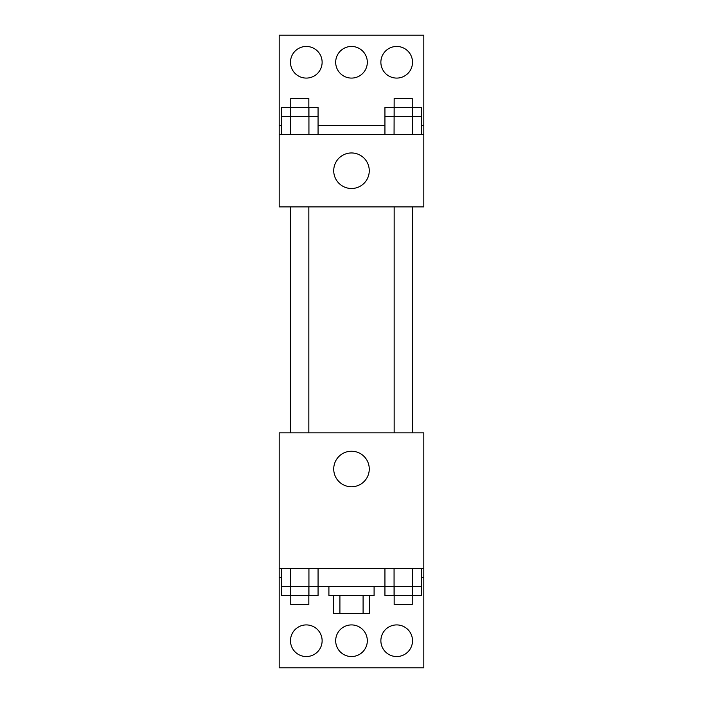 <?xml version="1.0" encoding="UTF-8"?>
<svg xmlns="http://www.w3.org/2000/svg" width="703" height="703" viewBox="0 0 703 703"><rect width="100%" height="100%" fill="white"/><g stroke="black" fill="none" stroke-linecap="round" stroke-linejoin="round"><path stroke-width="1.05" d="M363.091 595.538L363.091 613.622L333.424 613.622L333.424 595.538M363.091 613.622L369.576 613.622L369.576 595.538M374.093 586.504L374.093 595.538L328.907 595.538L328.907 586.504M339.909 595.538L339.909 613.622M318.064 568.428L318.064 586.504L384.936 586.504L384.936 595.538L412.239 595.538L412.239 604.58L394.163 604.58L394.163 586.504M279.188 568.428L279.188 432.846L423.812 432.846L423.812 568.428L279.188 568.428L279.188 667.85L423.812 667.85L423.812 577.462L421.466 577.462M423.812 568.428L423.812 577.462M333.723 468.998A17.777 17.777 0 0 1 360.384 453.611A17.777 17.777 0 0 1 360.384 484.393A17.777 17.777 0 0 1 333.723 468.998M281.534 577.462L279.188 577.462M380.877 640.732A15.818 15.818 0 0 1 404.603 627.032A15.818 15.818 0 0 1 404.603 654.431A15.818 15.818 0 0 1 380.877 640.732M290.488 640.732A15.818 15.818 0 0 1 314.215 627.032A15.818 15.818 0 0 1 314.215 654.431A15.818 15.818 0 0 1 290.488 640.732M335.683 640.732A15.818 15.818 0 0 1 359.409 627.032A15.818 15.818 0 0 1 359.409 654.431A15.818 15.818 0 0 1 335.683 640.732M412.599 206.884L412.599 432.846M412.239 432.846L412.239 206.884M308.837 206.884L308.837 432.846M423.812 206.884L279.188 206.884L279.188 35.15L423.812 35.15L423.812 206.884M423.812 134.572L279.188 134.572M333.723 170.732A17.777 17.777 0 0 1 360.384 155.337A17.777 17.777 0 0 1 360.384 186.119A17.777 17.777 0 0 1 333.723 170.732M279.188 125.538L281.534 125.538M318.064 125.538L384.936 125.538M421.466 125.538L423.812 125.538M335.683 62.268A15.818 15.818 0 0 1 359.409 48.569A15.818 15.818 0 0 1 359.409 75.968A15.818 15.818 0 0 1 335.683 62.268M322.123 62.268A15.818 15.818 0 0 1 298.397 75.968A15.818 15.818 0 0 1 298.397 48.569A15.818 15.818 0 0 1 322.123 62.268M412.512 62.268A15.818 15.818 0 0 1 388.785 75.968A15.818 15.818 0 0 1 388.785 48.569A15.818 15.818 0 0 1 412.512 62.268M412.336 134.572L412.336 107.462L421.466 107.462L421.466 116.496L384.936 116.496L384.936 134.572M421.466 116.496L421.466 134.572M394.163 116.496L394.163 107.462L412.239 107.462L412.239 98.42L394.163 98.42L394.067 134.572M412.239 107.462L412.239 116.496M308.933 134.572L308.933 107.462L318.064 107.462L318.064 116.496L281.534 116.496L281.534 134.572M318.064 116.496L318.064 134.572M290.761 116.496L290.761 107.462L308.837 107.462L308.837 98.42L290.761 98.42L290.664 134.572M308.837 107.462L308.837 116.496M394.067 107.462L384.936 107.462L384.936 116.496M290.664 107.462L281.534 107.462L281.534 116.496M421.466 568.428L421.466 586.504L384.936 586.504L384.936 568.428M412.336 568.428L412.336 595.538L421.466 595.538L421.466 586.504M394.067 568.428L394.067 595.538M412.239 586.504L412.239 595.538M308.933 568.428L308.933 595.538L318.064 595.538L318.064 586.504L281.534 586.504L281.534 595.538L308.837 595.538L308.837 604.58L290.761 604.58L290.761 586.504M281.534 568.428L281.534 586.504M290.664 568.428L290.664 595.538M308.837 586.504L308.837 595.538M290.401 206.884L290.401 432.846M394.163 432.846L394.163 206.884M290.761 206.884L290.761 432.846"/></g></svg>
